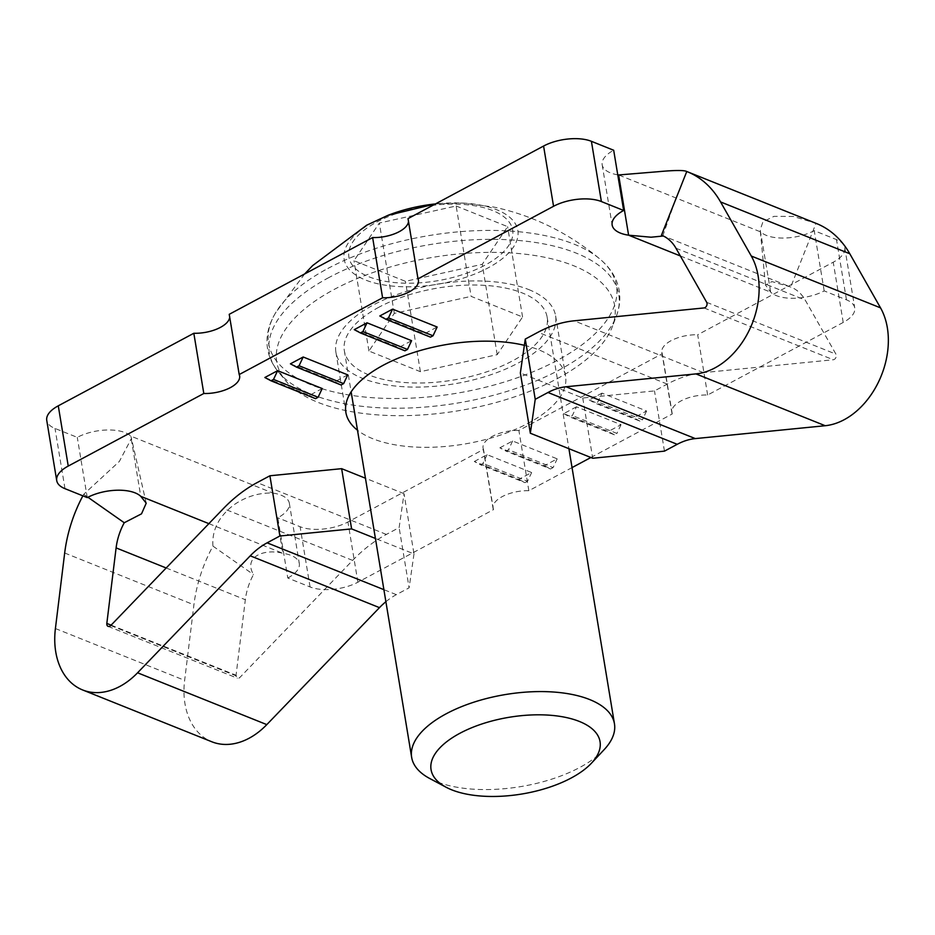 <?xml version="1.0" encoding="UTF-8"?>
<svg xmlns="http://www.w3.org/2000/svg" width="935" height="935" viewBox="0 0 935 935"><rect width="100%" height="100%" fill="white"/><g stroke="black" fill="none" stroke-linecap="round" stroke-linejoin="round"><path stroke-width="0.7" stroke-dasharray="4.67 3.51" d="M572.045 467.593L528.848 490.711A27.407 12.447 170.6 0 0 493.025 508.231A27.407 12.447 170.6 0 0 493.458 509.657L357.895 582.213A34.256 15.556 -9.4 0 1 310.069 586.958L287.793 578.017L277.812 517.791A34.256 15.556 170.6 0 0 289.336 503.252A34.256 15.556 170.6 0 0 281.084 495.176A34.256 15.556 170.6 0 0 272.88 493.072C259.135 492.57 246.139 496.497 233.902 504.865C218.755 516.482 211.777 530.239 212.946 546.122A119.914 85.552 -68.1 0 0 193.919 604.816L184.639 680.353A71.948 51.331 -68.1 0 0 211.848 741.782M287.793 578.017A34.256 15.556 170.6 0 0 299.305 563.489A34.256 15.556 170.6 0 0 291.054 555.413A34.256 15.556 170.6 0 0 282.849 553.31C264.231 548.354 243.112 556.792 253.49 574.569A51.39 36.664 -68.1 0 0 245.332 599.721L236.052 675.257A3.424 2.443 -68.1 0 0 237.35 678.179A3.424 2.443 -68.1 0 0 239.115 678.015A3.424 2.443 -68.1 0 0 239.968 677.361L352.635 560.392A137.036 97.778 111.9 0 1 386.377 534.423L399.128 527.597L404.025 493.68L413.995 553.917L375.414 538.443M82.876 495.842A119.914 85.552 111.9 0 1 83.718 494.299L119.399 461.387L131.473 438.386L130.783 436.096L140.753 496.321M208.879 523.647L282.849 553.31L272.88 493.072L130.783 436.096A34.256 15.556 170.6 0 0 125.115 432.636A34.256 15.556 170.6 0 0 77.289 437.37L55.001 428.44A34.256 15.556 -9.4 0 1 46.75 420.364M590.873 457.507L672.253 413.948A27.407 12.447 -9.4 0 1 671.821 412.522A27.407 12.447 -9.4 0 1 707.643 395.002L843.206 322.446A34.256 15.556 170.6 0 0 854.73 307.907A34.256 15.556 170.6 0 0 846.467 299.831L824.191 290.902A34.256 15.556 -9.4 0 1 776.366 295.635A34.256 15.556 -9.4 0 1 770.697 292.176L765.473 285L771.971 281.599L790.718 287.01A51.39 36.664 111.9 0 1 790.87 287.068A51.39 36.664 111.9 0 1 805.187 300.042L835.937 354.155A3.424 2.443 111.9 0 1 834.195 359.484A3.424 2.443 111.9 0 1 833.295 359.765L703.4 372.644A137.036 97.778 -68.1 0 0 667.251 384.075L654.488 390.912L582.75 398.018L520.363 372.995M680.341 255.945L770.697 292.176L760.202 229.87L762.925 221.887L773.946 216.359L793.324 216.452L815.998 223.325L790.718 287.01M707.643 395.002L697.674 334.777L833.237 262.209A34.256 15.556 170.6 0 0 844.761 247.681A34.256 15.556 170.6 0 0 836.498 239.605L814.221 230.665A34.256 15.556 -9.4 0 1 766.396 235.398A34.256 15.556 -9.4 0 1 760.728 231.938L618.631 174.962M617.754 174.822A34.256 15.556 -9.4 0 1 610.426 172.858A34.256 15.556 -9.4 0 1 602.175 164.782A34.256 15.556 -9.4 0 1 613.687 150.255M528.766 289.581A111.347 50.548 -9.4 0 1 555.6 315.831A111.347 50.548 -9.4 0 1 488.257 375.601A111.347 50.548 -9.4 0 1 362.733 378.453A111.347 50.548 -9.4 0 1 335.899 352.203A111.347 50.548 -9.4 0 1 403.242 292.433A111.347 50.548 -9.4 0 1 528.766 289.581M524.36 345.319A111.347 50.548 -9.4 0 1 538.735 349.819A111.347 50.548 -9.4 0 1 565.57 376.069A111.347 50.548 -9.4 0 1 498.238 435.827A111.347 50.548 -9.4 0 1 372.714 438.69A111.347 50.548 -9.4 0 1 357.497 430.217M602.023 393.132L589.249 399.97L633.813 417.84L646.588 411.003L602.023 393.132L597.909 401.886L595.361 403.254L639.914 421.124L642.474 419.757L597.909 401.886M354.272 329.646L398.824 347.516L411.599 340.679M379.809 315.972L424.373 333.842L437.148 327.005M576.474 406.807L563.712 413.644L608.264 431.514L621.039 424.677L576.474 406.807L572.372 415.561L569.812 416.928L614.377 434.798L616.925 433.431L572.372 415.561M474.302 461.493L487.077 454.655L531.641 472.526L518.867 479.363L474.302 461.493L480.415 464.777L482.963 463.409L527.527 481.28L531.641 472.526M347.738 374.865L334.975 381.702L290.411 363.832M322.201 388.539L309.427 395.376L264.862 377.506M499.851 447.818L512.625 440.981L557.178 458.851L544.415 465.688L499.851 447.818L505.952 451.102L508.511 449.747L553.076 467.617L557.178 458.851M824.191 290.902L814.221 230.665M672.253 413.948L662.284 353.722A27.407 12.447 -9.4 0 1 661.851 352.296A27.407 12.447 -9.4 0 1 697.674 334.777M528.848 490.711L518.878 430.474L662.284 353.722M408.022 218.615A27.407 12.447 -9.4 0 1 408.455 220.041A27.407 12.447 -9.4 0 1 408.501 221.525M518.878 430.474A27.407 12.447 170.6 0 0 483.056 448.005A27.407 12.447 170.6 0 0 483.488 449.419L347.925 521.987A34.256 15.556 -9.4 0 1 300.1 526.721L277.812 517.791M229.706 317.222A27.407 12.447 170.6 0 0 229.659 315.738A27.407 12.447 170.6 0 0 229.227 314.324M582.75 398.018L592.72 458.243M664.458 451.137L654.488 390.912M404.937 350.812L398.824 347.516M430.474 337.138L424.373 333.842M589.249 399.97L595.361 403.254M646.588 411.003L642.474 419.757M639.914 421.124L633.813 417.84M563.712 413.644L569.812 416.928M621.039 424.677L616.925 433.431M614.377 434.798L608.264 431.514M493.458 509.657L483.488 449.419M87.259 497.607L77.289 437.37M83.718 494.299L87.925 497.256M212.946 546.122L253.49 574.569M385.886 601.708A68.524 48.889 111.9 0 1 396.346 594.66L409.109 587.823L399.128 527.597M404.025 493.68L365.445 478.217M413.995 553.917L409.109 587.823M334.975 381.702L341.076 384.986M309.427 395.376L315.539 398.661M487.077 454.655L482.963 463.409M527.527 481.28L524.979 482.647L480.415 464.777M518.867 479.363L524.979 482.647M512.625 440.981L508.511 449.747M553.076 467.617L550.516 468.984L505.952 451.102M544.415 465.688L550.516 468.984M557.155 378.698A171.304 77.769 170.6 0 0 612.413 326.514A171.304 77.769 170.6 0 0 529.678 254.764A171.304 77.769 170.6 0 0 334.344 289.347A171.304 77.769 170.6 0 0 285.561 380.615A171.304 77.769 170.6 0 0 557.155 378.698M378.909 307.218A102.78 46.657 170.6 0 0 344.349 350.8A102.78 46.657 170.6 0 0 407.169 382.695A102.78 46.657 170.6 0 0 512.602 360.828A102.78 46.657 170.6 0 0 547.15 317.234A102.78 46.657 170.6 0 0 484.342 285.339A102.78 46.657 170.6 0 0 378.909 307.218M604.197 749.59A102.78 46.657 -9.4 0 1 579.899 767.39A102.78 46.657 -9.4 0 1 429.691 778.481M456.151 206.004L507.611 226.644L482.25 264.301L405.439 281.33L353.979 260.701L379.341 223.033L456.151 206.004L471.111 296.36L522.572 316.988L497.21 354.657L420.399 371.686L368.939 351.046L394.301 313.389L471.111 296.36M394.301 313.389L379.341 223.033M368.939 351.046L353.979 260.701M420.399 371.686L405.439 281.33M497.21 354.657L482.25 264.301M522.572 316.988L507.611 226.644M55.41 628.53L184.639 680.353M110.739 625.538L239.968 677.361M706.696 302.332L835.937 354.155M703.4 372.644L574.172 320.81M704.067 307.942L833.295 359.765M675.958 248.219L805.187 300.042M846.467 299.831L836.498 239.605M843.206 322.446L833.237 262.209M667.251 384.075L538.022 332.252M352.635 560.392L223.395 508.57M64.679 552.994L193.919 604.816M111.113 625.153L236.052 675.257M166.173 567.977L245.332 599.721M310.069 586.958L300.1 526.721M357.895 582.213L347.925 521.987M64.983 488.666L55.001 428.44M386.377 534.423L257.137 482.6M396.346 594.66L383.899 589.669M328.863 277.566A177.124 80.41 170.6 0 0 278.42 371.955A177.124 80.41 170.6 0 0 559.259 369.968A177.124 80.41 170.6 0 0 616.387 316.007A177.124 80.41 170.6 0 0 530.835 241.814A177.124 80.41 170.6 0 0 328.863 277.566M327.869 268.485A176.294 80.036 -9.4 0 1 599.697 258.855A176.294 80.036 -9.4 0 1 557.167 360.442A176.294 80.036 -9.4 0 1 347.528 394.734A176.294 80.036 -9.4 0 1 275.802 312.477A176.294 80.036 -9.4 0 1 327.869 268.485M387.932 215.354A88.03 39.96 170.6 0 0 373.743 221.875A88.03 39.96 170.6 0 0 365.363 279.962A88.03 39.96 170.6 0 0 488.234 267.796A88.03 39.96 170.6 0 0 462.241 203.047A88.03 39.96 170.6 0 0 435.5 203.912M376.828 222.027A82.981 37.669 -9.4 0 1 492.663 210.55A82.981 37.669 -9.4 0 1 484.762 265.318A82.981 37.669 -9.4 0 1 368.928 276.783A82.981 37.669 -9.4 0 1 376.828 222.027M289.336 503.252L299.305 563.489M602.175 164.782L612.144 225.008M555.6 315.831L565.57 376.069M844.761 247.681L854.73 307.907M661.851 352.296L671.821 412.522M335.899 352.203L345.88 412.44M408.455 220.041L418.424 280.266M662.716 236.064L675.351 200.265M765.473 285L760.202 229.87M661.641 235.246L790.87 287.068M483.056 448.005L493.025 508.231M229.659 315.738L239.629 375.975M146.222 503.17L131.473 438.386M108.121 626.356L237.35 678.179M304.681 273.932L275.802 312.477C268.427 324.585 265.68 336.705 267.562 348.837C268.976 357.193 272.599 364.907 278.42 371.955L285.561 380.615M435.523 203.9L462.241 203.047L493.774 207.056C532.821 215.401 568.118 232.663 599.697 258.855C610.59 267.936 617.088 278.525 619.215 290.621C620.56 298.99 619.624 307.451 616.387 316.007L612.413 326.514M547.15 317.234L568.912 448.707M344.349 350.8L351.151 391.858"/><path stroke-width="1.4" d="M279.881 536L351.607 528.894L341.637 468.669L269.899 475.775L279.881 536L267.118 542.838A68.524 48.889 -68.1 0 0 250.241 555.822L137.574 672.791A71.948 51.331 111.9 0 1 119.867 686.419A71.948 51.331 111.9 0 1 82.607 689.948L211.848 741.782A71.948 51.331 -68.1 0 0 249.096 738.241A71.948 51.331 -68.1 0 0 266.802 724.613L379.47 607.645A68.524 48.889 111.9 0 1 385.886 601.708M82.607 689.948A71.948 51.331 111.9 0 1 55.41 628.53L64.679 552.994A119.914 85.552 111.9 0 1 82.876 495.842M269.899 475.775L257.137 482.6A137.036 97.778 -68.1 0 0 223.395 508.57L110.739 625.538A3.424 2.443 111.9 0 1 109.886 626.193A3.424 2.443 111.9 0 1 108.121 626.356A3.424 2.443 111.9 0 1 106.824 623.435L116.104 547.898A51.39 36.664 111.9 0 1 124.25 522.747L141.524 513.829L146.222 503.17L140.753 496.321A34.256 15.556 170.6 0 0 135.084 492.862A34.256 15.556 170.6 0 0 87.259 497.607L64.983 488.666A34.256 15.556 -9.4 0 1 56.719 480.59A34.256 15.556 -9.4 0 1 68.243 466.062L203.807 393.495A27.407 12.447 170.6 0 0 239.629 375.975A27.407 12.447 170.6 0 0 239.196 374.549L229.227 314.324L372.633 237.56L382.602 297.786L239.196 374.549M815.998 223.325A119.914 85.552 111.9 0 1 816.372 223.477A119.914 85.552 111.9 0 1 849.786 253.747L880.525 307.86A71.948 51.331 111.9 0 1 844.176 419.71A71.948 51.331 111.9 0 1 825.196 425.717L695.301 438.597A68.524 48.889 -68.1 0 0 677.221 444.312L664.458 451.137L592.72 458.243L530.332 433.232L520.363 372.995L525.26 339.089L535.229 399.315L530.332 433.232M535.229 399.315L547.992 392.49A68.524 48.889 111.9 0 1 566.061 386.763L695.967 373.895A71.948 51.331 -68.1 0 0 714.948 367.887A71.948 51.331 -68.1 0 0 751.296 256.038L720.558 201.925A119.914 85.552 -68.1 0 0 687.143 171.654A119.914 85.552 -68.1 0 0 686.769 171.502L661.477 235.188L662.716 236.064L651.04 237.209L628.601 235.188A34.256 15.556 -9.4 0 1 620.396 233.084A34.256 15.556 -9.4 0 1 612.144 225.008A34.256 15.556 -9.4 0 1 623.657 210.48L613.687 150.255L591.411 141.314A34.256 15.556 170.6 0 0 543.586 146.047L408.022 218.615L417.992 278.84A27.407 12.447 -9.4 0 1 418.424 280.266A27.407 12.447 -9.4 0 1 382.602 297.786M525.26 339.089L538.022 332.252A137.036 97.778 111.9 0 1 574.172 320.81L704.067 307.942A3.424 2.443 -68.1 0 0 704.967 307.662A3.424 2.443 -68.1 0 0 706.696 302.332L675.958 248.219A51.39 36.664 -68.1 0 0 661.641 235.246A51.39 36.664 -68.1 0 0 661.477 235.188M572.045 467.593L590.873 457.507M623.657 210.48L601.38 201.551A34.256 15.556 170.6 0 0 553.555 206.284L417.992 278.84M407.485 349.445L411.599 340.679L367.034 322.809L354.272 329.646L360.372 332.93L404.937 350.812L407.485 349.445L362.92 331.574L360.372 332.93M357.497 430.217A111.347 50.548 -9.4 0 1 345.88 412.44A111.347 50.548 -9.4 0 1 404.212 355.814A111.347 50.548 -9.4 0 1 524.36 345.319M433.034 335.77L437.148 327.005L392.583 309.134L379.809 315.972L385.91 319.267L430.474 337.138L433.034 335.77L388.469 317.9L385.91 319.267M296.512 367.116L290.411 363.832L303.185 356.995L347.738 374.865L343.636 383.619L341.076 384.986L296.512 367.116L299.071 365.749L343.636 383.619M270.975 380.79L264.862 377.506L277.637 370.669L322.201 388.539L318.087 397.293L315.539 398.661L270.975 380.79L273.523 379.423L318.087 397.293M408.501 221.525A27.407 12.447 -9.4 0 1 372.633 237.56M686.769 171.502C684.175 170.112 674.708 170.182 658.38 171.689L618.631 174.962A34.256 15.556 -9.4 0 1 617.754 174.822M618.631 174.962L628.601 235.188L680.341 255.945M56.719 480.59L46.75 420.364A34.256 15.556 -9.4 0 1 58.274 405.825L193.826 333.269A27.407 12.447 170.6 0 0 229.706 317.222M362.92 331.574L367.034 322.809M388.469 317.9L392.583 309.134M203.807 393.495L193.826 333.269M87.925 497.256L124.25 522.747M375.414 538.443L351.607 528.894M365.445 478.217L341.637 468.669M303.185 356.995L299.071 365.749M277.637 370.669L273.523 379.423M446.077 787.223L429.691 778.481A102.78 46.657 -9.4 0 1 411.657 757.373A102.78 46.657 -9.4 0 1 446.217 713.779A102.78 46.657 -9.4 0 1 551.65 691.9A102.78 46.657 -9.4 0 1 614.459 723.795A102.78 46.657 -9.4 0 1 604.197 749.59L591.493 763.147A85.646 38.884 170.6 0 0 567.276 717.753A85.646 38.884 170.6 0 0 459.845 733.309A85.646 38.884 170.6 0 0 446.077 787.223A85.646 38.884 170.6 0 0 571.25 777.978A85.646 38.884 170.6 0 0 591.493 763.147M695.967 373.895L825.196 425.717M140.753 496.321L208.879 523.647M751.296 256.038L880.525 307.86M720.558 201.925L849.786 253.747M553.555 206.284L543.586 146.047M601.38 201.551L591.411 141.314M695.301 438.597L566.061 386.763M677.221 444.312L547.992 392.49M106.824 623.435L111.113 625.153M116.104 547.898L166.173 567.977M68.243 466.062L58.274 405.825M137.574 672.791L266.802 724.613M379.47 607.645L250.241 555.822M383.899 589.669L267.118 542.838M435.5 203.912A88.03 39.96 170.6 0 0 387.932 215.354L366.672 225.218L312.699 265.54L304.681 273.932M687.143 171.654L816.372 223.477M435.523 203.9L387.932 215.354M568.912 448.707L614.459 723.795M351.151 391.858L411.657 757.373"/></g></svg>
